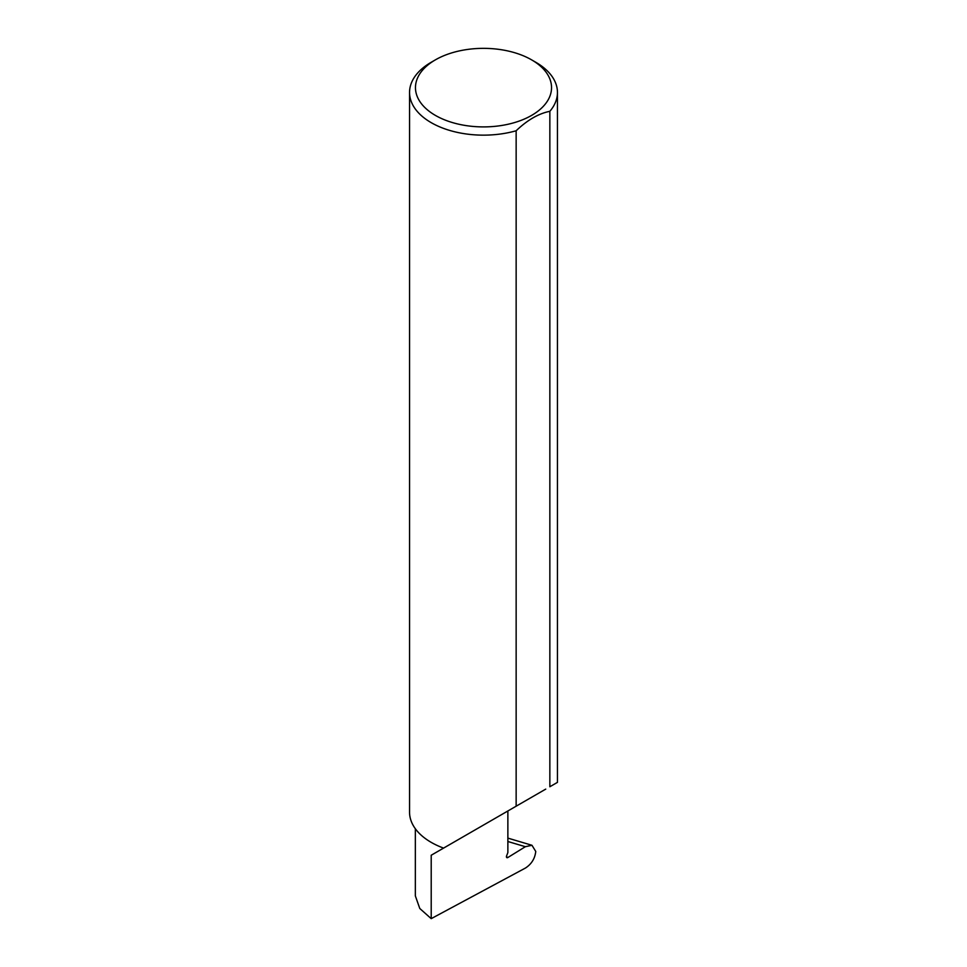<?xml version="1.0" encoding="UTF-8"?>
<svg xmlns="http://www.w3.org/2000/svg" width="967" height="967" viewBox="0 0 967 967"><rect width="100%" height="100%" fill="white"/><g stroke="black" fill="none" stroke-linecap="round" stroke-linejoin="round"><path stroke-width="1.45" d="M525.359 846.705L531.959 845.279L535.754 851.456C534.944 858.563 531.524 864.087 525.468 868.028L431.209 918.65L431.209 855.239L507.868 810.987L507.868 852.58L506.623 855.819A1.97 1.136 120 0 0 506.841 857.632A1.97 1.136 120 0 0 507.868 857.511L525.359 846.705L507.868 841.508M431.209 918.65L419.787 908.484L415.339 895.877L415.339 828.719M435.392 115.399A68.028 39.272 0 0 0 531.608 115.399A68.028 39.272 0 0 0 531.608 59.857L535.791 62.275A73.951 42.693 180 0 1 557.451 92.457A73.951 42.693 180 0 1 549.848 111.314C538.571 113.562 527.341 120.053 516.148 130.763A73.951 42.693 180 0 1 431.209 122.652A73.951 42.693 180 0 1 409.549 92.457A73.951 42.693 180 0 1 431.209 62.275L435.392 59.857A68.028 39.272 0 0 0 435.392 115.399M516.148 130.763L516.148 806.2L443.575 848.107A73.951 42.693 180 0 1 431.209 842.366A73.951 42.693 180 0 1 409.549 812.171L409.549 92.457M549.848 111.314L549.848 786.751L557.451 782.363L557.451 92.457M516.148 806.2L545.739 789.12M431.209 855.239L444.022 847.841M535.791 62.275L531.608 59.857A68.028 39.272 0 0 0 435.392 59.857M506.43 856.677L507.868 857.511M531.959 845.279L507.868 838.111"/></g></svg>
